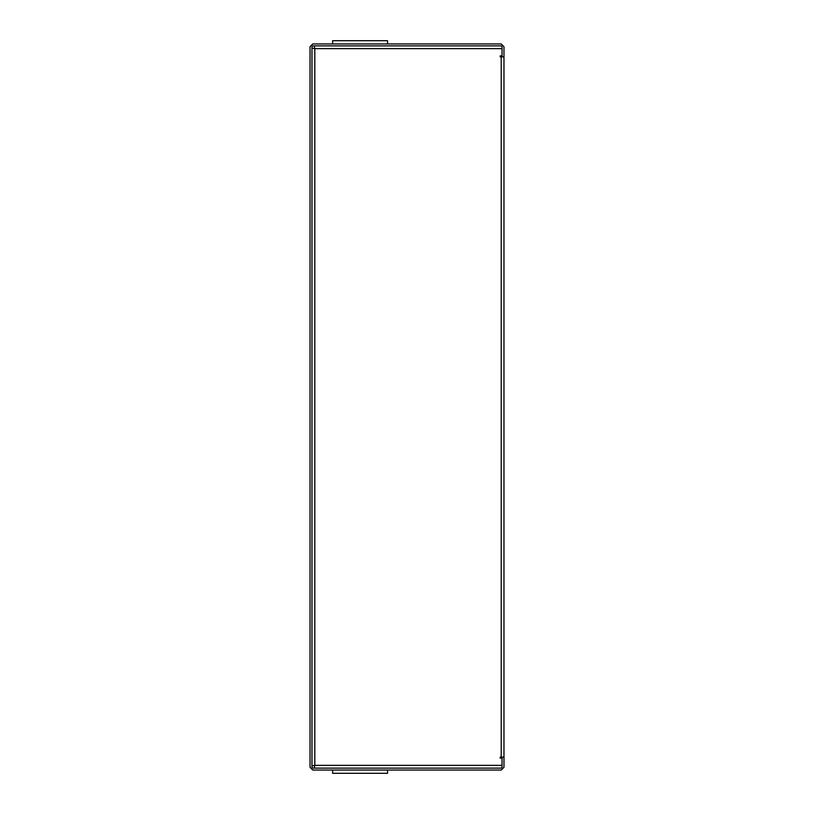 <?xml version="1.0" encoding="UTF-8"?>
<svg xmlns="http://www.w3.org/2000/svg" width="814" height="814" viewBox="0 0 814 814"><rect width="100%" height="100%" fill="white"/><g stroke="black" fill="none" stroke-linecap="round" stroke-linejoin="round"><path stroke-width="1.22" d="M501.19 56.858L502.014 56.858L502.014 46.713L501.19 45.899L312.81 45.899L311.986 46.713L311.986 767.287L312.81 768.101L501.19 768.101L502.014 767.287L502.014 757.142L500.213 757.142L500.213 758.119L502.014 758.119L502.014 765.323L314.774 765.323L311.986 765.852L314.774 765.323L314.235 768.101L314.774 765.323L314.774 48.677L314.235 45.899L314.774 48.677L311.986 48.148L314.774 48.677L502.014 48.677L502.014 55.881L500.213 55.881L500.213 56.858L501.19 56.858L501.19 757.142M502.014 56.858L503.978 56.858L503.978 757.142L502.014 757.142M387.606 770.064L387.606 773.3L332.651 773.3L332.651 770.064M332.651 43.936L332.651 40.7L387.606 40.7L387.606 43.936M503.978 56.858L503.978 46.713L501.19 43.936L312.81 43.936L310.022 46.713L310.022 767.287L312.81 770.064L501.19 770.064L503.978 767.287L503.978 757.142"/></g></svg>
